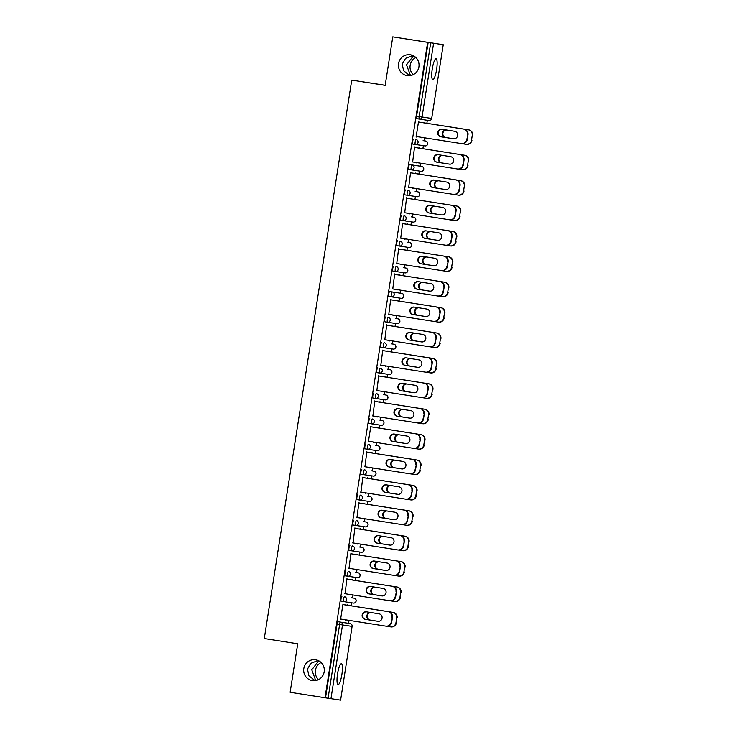 <?xml version="1.0" encoding="UTF-8"?>
<svg xmlns="http://www.w3.org/2000/svg" width="737" height="737" viewBox="0 0 737 737"><rect width="100%" height="100%" fill="white"/><g stroke="black" fill="none" stroke-linecap="round" stroke-linejoin="round"><path stroke-width="1.11" d="M407.1 75.625A10.548 10.318 -81.4 0 0 418.92 66.781A10.548 10.318 -81.4 0 0 410.306 54.778A10.548 10.318 -81.4 0 0 398.533 63.631A10.548 10.318 -81.4 0 0 407.1 75.625M312.359 680.601A10.548 10.318 -81.4 0 0 324.188 671.748A10.548 10.318 -81.4 0 0 315.574 659.753A10.548 10.318 -81.4 0 0 303.801 668.606A10.548 10.318 -81.4 0 0 312.359 680.601M318.135 660.499L310.839 663.309L307.44 669.132L308.932 675.765L315.095 680.656M315.74 680.555L311.779 669.795L318.743 660.794M412.877 55.524L405.58 58.334L402.181 64.156L403.664 70.789L409.836 75.681M410.481 75.579L406.511 64.819L413.485 55.819M341.876 674.512A10.548 2.193 98.9 0 0 341.342 663.761A10.548 2.193 98.9 0 0 337.537 673.858A10.548 2.193 98.9 0 0 338.071 684.599A10.548 2.193 98.9 0 0 341.876 674.512M436.608 69.536A10.548 2.193 98.9 0 0 436.074 58.785A10.548 2.193 98.9 0 0 432.278 68.882A10.548 2.193 98.9 0 0 432.812 79.624A10.548 2.193 98.9 0 0 436.608 69.536M415.834 57.514A10.548 10.318 -81.4 0 0 413.245 74.658M321.102 662.489A10.548 10.318 -81.4 0 0 318.504 679.634M385.184 85.299L351.742 80.121L264.288 638.537L297.73 643.779L290.138 692.292L325.008 697.764L427.653 42.322L392.775 36.85L443.241 44.708L431.689 118.454L443.241 44.708M348.555 623.336L349.025 620.361M351.3 605.842L351.77 602.829M352.535 597.937L353.005 594.962M355.271 580.452L355.75 577.43M356.515 572.538L356.975 569.572M359.251 555.053L359.72 552.041M360.494 547.14L360.955 544.173M363.23 529.654L363.7 526.642M364.465 521.75L364.935 518.774M367.21 504.255L367.68 501.243M368.445 496.351L368.905 493.375M371.181 478.857L371.66 475.844M372.425 470.952L372.885 467.977M375.161 453.467L375.63 450.445M376.395 445.553L376.865 442.587M379.14 428.068L379.61 425.046M380.375 420.154L380.845 417.188M383.111 402.669L383.59 399.657M384.355 394.765L384.815 391.789M387.091 377.27L387.561 374.258M388.325 369.366L388.795 366.39M391.071 351.871L391.54 348.859M392.305 343.967L392.775 340.991M395.041 326.473L395.52 323.46M396.285 318.568L396.746 315.593M399.021 301.083L399.491 298.061M400.265 293.169L400.725 290.203M403.001 275.684L403.471 272.662M404.235 267.771L404.705 264.804M406.981 250.285L407.45 247.273M408.215 242.381L408.685 239.405M410.951 224.886L411.43 221.874M412.195 216.982L412.656 214.006M414.931 199.487L415.401 196.475M416.165 191.583L416.635 188.608M418.911 174.089L419.381 171.076M420.145 166.184L420.615 163.209M422.881 148.699L423.36 145.677M424.125 140.785L424.586 137.819M426.861 123.3L427.331 120.288M433.605 43.243L422.052 116.999L419.16 116.547A2.469 0.516 98.9 0 0 419.279 119.062L416.737 118.666A2.469 0.516 -81.1 0 1 416.608 116.142L419.16 116.547L430.703 42.792L443.186 44.699M416.608 116.142L428.16 42.396L427.653 42.322M430.703 42.792L428.16 42.396M340.605 700.15L352.102 626.395L340.605 700.15L325.008 697.764M351.742 80.121L385.175 85.363L392.775 36.85M416.119 136.99L418.542 121.522L418.902 122.075L463.988 129.15A4.947 4.837 98.6 0 1 467.995 134.779L467.258 139.505A4.947 4.837 98.6 0 1 461.74 143.641A4.947 4.837 98.6 0 1 461.721 143.632L461.325 143.577A4.947 4.837 -81.4 0 0 466.816 139.431L467.258 139.505M462.182 143.687L465.987 144.286A4.947 4.837 -81.4 0 0 466.014 144.286A4.947 4.837 -81.4 0 0 471.523 140.15L472.27 135.424A4.947 4.837 -81.4 0 0 468.253 129.795L423.204 122.729L423.72 122.305L423.646 122.793M420.938 137.239L420.864 137.699M416.562 137.054L416.635 136.566M421.306 137.773L421.371 137.312M351.521 597.781L354.064 598.177A2.469 0.516 98.9 0 0 354.064 598.177A2.469 2.414 -81.4 0 1 356.072 600.996A2.469 2.414 98.6 0 1 353.318 603.069L343.746 601.613M341.167 601.208L343.718 601.613A2.469 2.414 98.6 0 1 343.718 601.613L343.718 601.613A2.469 2.414 98.6 0 0 346.491 599.54A2.469 2.414 -81.4 0 0 344.483 596.73A2.469 0.516 -81.1 0 0 343.589 599.089A2.469 0.516 98.9 0 0 343.718 601.613L341.167 601.208A2.469 0.516 -81.1 0 1 341.047 598.693A2.469 0.516 -81.1 0 1 341.931 596.325M325.514 697.838L337.067 624.092A2.469 0.516 -81.1 0 1 337.961 621.724L347.542 623.18M346.878 579.162L392.397 586.293L347.32 579.227L346.952 578.674L345.045 593.718M390.592 600.839L394.396 601.429A4.947 4.837 -81.4 0 0 394.424 601.438A4.947 4.837 -81.4 0 0 399.942 597.302L400.679 592.576A4.947 4.837 -81.4 0 0 396.663 586.947L351.623 579.872L352.139 579.457L352.056 579.945M349.347 594.391L349.274 594.851L349.789 594.464M359.472 546.983L362.024 547.388A2.469 2.414 -81.4 0 1 364.032 550.198A2.469 2.414 98.6 0 1 361.268 552.271L349.126 550.419A2.469 0.516 -81.1 0 1 348.997 547.895A2.469 0.516 -81.1 0 1 349.891 545.537M354.829 528.365L400.357 535.504L355.271 528.429L354.912 527.876L353.005 542.92M398.551 550.042L402.356 550.64A4.947 4.837 -81.4 0 0 407.893 546.504L408.63 541.778A4.947 4.837 -81.4 0 0 404.622 536.149L359.573 529.083L360.089 528.659L360.015 529.148M357.298 543.602L357.224 544.063L357.74 543.666M367.431 496.194L369.974 496.591A2.469 2.414 -81.4 0 1 371.982 499.41A2.469 2.414 98.6 0 1 369.209 501.473L359.647 500.027A2.469 2.414 98.6 0 1 359.628 500.027L357.077 499.622A2.469 0.516 -81.1 0 1 356.948 497.107A2.469 0.516 -81.1 0 1 357.841 494.739M362.788 477.567L408.307 484.706L363.221 477.64L362.862 477.079L360.955 492.132M406.502 499.244L410.306 499.843A4.947 4.837 -81.4 0 0 410.334 499.852A4.947 4.837 -81.4 0 0 415.852 495.706L416.589 490.989A4.947 4.837 -81.4 0 0 412.573 485.351L367.523 478.285L367.606 477.797L367.966 478.359M365.257 492.804L365.183 493.265L365.69 492.869M375.382 445.397L377.934 445.793A2.469 2.414 -81.4 0 1 379.933 448.612A2.469 2.414 98.6 0 1 377.178 450.685L367.606 449.229M365.027 448.833L367.579 449.229A2.469 2.414 98.6 0 1 367.579 449.229L367.579 449.229A2.469 2.414 98.6 0 0 370.352 447.166A2.469 2.414 -81.4 0 0 368.343 444.347A2.469 0.516 -81.1 0 0 367.45 446.705A2.469 0.516 98.9 0 0 367.579 449.229L365.036 448.833A2.469 0.516 -81.1 0 1 365.027 448.833A2.469 0.516 -81.1 0 1 364.907 446.309A2.469 0.516 -81.1 0 1 365.801 443.941M370.739 426.778L416.258 433.918L371.181 426.843L370.812 426.29L368.389 441.758L368.915 441.334M414.461 448.455L418.257 449.045A4.947 4.837 -81.4 0 0 418.284 449.054A4.947 4.837 -81.4 0 0 423.803 444.918L424.54 440.192A4.947 4.837 -81.4 0 0 420.532 434.563L375.483 427.488L375.999 427.073L375.925 427.561M373.208 442.007L373.134 442.476L373.65 442.08M383.341 394.599L385.884 395.004A2.469 2.414 -81.4 0 1 387.892 397.814A2.469 2.414 98.6 0 1 385.129 399.887L372.986 398.035A2.469 0.516 -81.1 0 1 372.858 395.511A2.469 0.516 -81.1 0 1 373.751 393.153M378.689 375.981L424.217 383.12L379.131 376.045L378.772 375.492L376.865 390.536M422.412 397.658L426.216 398.256A4.947 4.837 -81.4 0 0 426.244 398.256A4.947 4.837 -81.4 0 0 431.753 394.12L432.499 389.394A4.947 4.837 -81.4 0 0 428.483 383.765L383.433 376.699L383.949 376.275L383.876 376.764M381.167 391.218L381.526 391.743L381.6 391.283M391.292 343.81L393.844 344.207A2.469 2.414 -81.4 0 1 395.843 347.026A2.469 2.414 98.6 0 1 393.088 349.089L383.516 347.643A2.469 2.414 98.6 0 1 383.489 347.643L380.937 347.238A2.469 0.516 -81.1 0 1 380.817 344.723A2.469 0.516 -81.1 0 1 381.702 342.355M386.649 325.192L432.168 332.323L387.091 325.257L386.722 324.704L384.815 339.748M430.362 346.86L434.167 347.459A4.947 4.837 -81.4 0 0 439.713 343.322L440.45 338.605A4.947 4.837 -81.4 0 0 436.442 332.967L391.393 325.901L391.467 325.413L391.826 325.975M389.118 340.42L389.486 340.955L389.56 340.485M389.661 291.557L392.204 291.963A2.469 0.516 -81.1 0 0 391.319 294.33A2.469 0.516 98.9 0 0 391.439 296.845L388.896 296.449A2.469 0.516 -81.1 0 1 388.767 293.925A2.469 0.516 -81.1 0 1 389.661 291.557L399.242 293.013A2.469 0.516 -81.1 0 1 399.251 293.013M394.599 274.394L440.127 281.534L395.041 274.459L394.682 273.906L392.775 288.95M438.322 296.071L442.126 296.67A4.947 4.837 -81.4 0 0 442.145 296.67A4.947 4.837 -81.4 0 0 447.663 292.534L448.4 287.808A4.947 4.837 -81.4 0 0 444.393 282.179L399.343 275.113L399.859 274.689L399.786 275.177M397.068 289.623L396.994 290.092L397.51 289.696M407.202 242.215L409.744 242.62A2.469 0.516 98.9 0 1 409.754 242.62M396.847 245.651L399.399 246.047A2.469 2.414 98.6 0 1 399.399 246.047L399.399 246.047A2.469 2.414 98.6 0 0 402.172 243.984A2.469 2.414 -81.4 0 0 400.163 241.165A2.469 0.516 -81.1 0 0 399.27 243.532A2.469 0.516 98.9 0 0 399.399 246.047L408.998 247.503A2.469 2.414 98.6 0 1 408.98 247.503A2.469 2.469 0 0 0 411.808 245.439A2.469 2.469 0 0 0 409.744 242.62A2.469 2.414 -81.4 0 1 411.753 245.43A2.469 2.414 98.6 0 1 408.998 247.503L396.847 245.651A2.469 0.516 -81.1 0 1 396.727 243.136A2.469 0.516 -81.1 0 1 397.612 240.769M402.559 223.597L448.078 230.736L402.992 223.661L402.632 223.108L400.725 238.162M446.272 245.274L450.077 245.872A4.947 4.837 -81.4 0 0 450.104 245.872A4.947 4.837 -81.4 0 0 455.623 241.736L456.36 237.019A4.947 4.837 -81.4 0 0 452.343 231.381L407.303 224.315L407.819 223.891L407.736 224.38M405.028 238.834L404.954 239.295L405.47 238.899M415.152 191.427L417.704 191.823A2.469 2.414 -81.4 0 1 419.712 194.642A2.469 2.414 98.6 0 1 416.949 196.705L407.377 195.259A2.469 2.414 98.6 0 1 407.349 195.259L404.806 194.854A2.469 0.516 -81.1 0 1 404.677 192.339A2.469 0.516 -81.1 0 1 405.571 189.971M410.509 172.808L456.028 179.939L410.951 172.873L410.583 172.32L408.685 187.364M454.232 194.476L458.027 195.075A4.947 4.837 -81.4 0 0 463.573 190.938L464.31 186.221A4.947 4.837 -81.4 0 0 460.303 180.583L415.253 173.517L415.327 173.029L415.696 173.591M412.978 188.036L412.904 188.497L413.42 188.11M423.112 140.629L425.654 141.025A2.469 2.414 -81.4 0 1 427.663 143.844A2.469 2.414 98.6 0 1 424.89 145.917L415.327 144.461M412.757 144.065L415.3 144.461A2.469 2.414 98.6 0 1 415.309 144.461A2.469 0.516 98.9 0 0 415.309 144.461A2.469 2.414 98.6 0 0 418.072 142.398A2.469 2.414 -81.4 0 0 416.073 139.579A2.469 0.516 -81.1 0 0 415.18 141.946A2.469 0.516 98.9 0 0 415.3 144.461L412.757 144.065A2.469 0.516 -81.1 0 1 412.628 141.541A2.469 0.516 -81.1 0 1 413.521 139.182M458.202 169.086L462.007 169.676A4.947 4.837 -81.4 0 0 462.035 169.685A4.947 4.837 -81.4 0 0 467.553 165.549L468.29 160.823A4.947 4.837 -81.4 0 0 464.273 155.194L419.233 148.119L419.749 147.704L419.666 148.192M416.958 162.637L416.884 163.107L417.4 162.711M414.489 147.409L460.008 154.54L414.931 147.474L414.562 146.921L412.656 161.965M419.132 166.028L421.684 166.424A2.469 0.516 98.9 0 0 421.675 166.424L409.542 164.572L421.675 166.424A2.469 2.414 -81.4 0 1 423.683 169.243A2.469 2.414 98.6 0 1 420.928 171.316L408.777 169.455A2.469 0.516 -81.1 0 1 408.657 166.94A2.469 0.516 -81.1 0 1 409.542 164.572M450.252 219.875L454.056 220.474A4.947 4.837 -81.4 0 0 454.075 220.474A4.947 4.837 -81.4 0 0 459.593 216.337L460.339 211.62A4.947 4.837 -81.4 0 0 456.323 205.982L411.274 198.916L411.347 198.428L411.716 198.99M408.998 213.435L409.367 213.96L409.44 213.5M406.529 198.198L452.057 205.337L406.971 198.271L406.612 197.709L404.705 212.763M411.182 216.816L411.182 216.816A2.469 0.516 -81.1 0 1 411.182 216.825L413.724 217.222A2.469 2.414 -81.4 0 1 415.732 220.041A2.469 2.414 98.6 0 1 412.969 222.104L403.397 220.658M400.827 220.252L403.369 220.658A2.469 2.414 98.6 0 1 403.369 220.658L403.369 220.658A2.469 2.414 98.6 0 0 406.142 218.585A2.469 2.414 -81.4 0 0 404.134 215.766A2.469 0.516 -81.1 0 0 403.25 218.134A2.469 0.516 98.9 0 0 403.369 220.658L400.827 220.252A2.469 0.516 -81.1 0 1 400.698 217.737A2.469 0.516 -81.1 0 1 401.591 215.37M442.292 270.672L446.097 271.271A4.947 4.837 -81.4 0 0 451.643 267.135L452.38 262.409A4.947 4.837 -81.4 0 0 448.372 256.78L403.323 249.714L403.839 249.29L403.765 249.779M401.048 264.233L400.974 264.694L401.49 264.297M398.579 248.995L444.098 256.135L399.021 249.06L398.653 248.507L396.746 263.551M403.222 267.614L405.774 268.019A2.469 2.414 -81.4 0 1 407.773 270.829A2.469 2.414 98.6 0 1 405.018 272.902L395.447 271.456A2.469 2.414 98.6 0 1 395.419 271.446L392.867 271.05A2.469 0.516 -81.1 0 1 392.747 268.526A2.469 0.516 -81.1 0 1 393.632 266.168M434.342 321.47L438.147 322.06A4.947 4.837 -81.4 0 0 438.174 322.069A4.947 4.837 -81.4 0 0 443.692 317.933L444.429 313.207A4.947 4.837 -81.4 0 0 440.413 307.578L395.364 300.503L395.88 300.088L395.806 300.576M393.097 315.021L393.024 315.482L393.53 315.095M390.628 299.793L436.147 306.924L391.061 299.858L390.702 299.305L388.795 314.349M395.272 318.412L397.814 318.808A2.469 2.414 -81.4 0 1 399.822 321.627A2.469 2.414 98.6 0 1 397.068 323.7L384.917 321.839A2.469 0.516 -81.1 0 1 384.788 319.324A2.469 0.516 -81.1 0 1 385.681 316.956M426.391 372.259L430.196 372.858A4.947 4.837 -81.4 0 0 430.215 372.858A4.947 4.837 -81.4 0 0 435.733 368.721L436.47 364.004A4.947 4.837 -81.4 0 0 432.462 358.366L387.413 351.3L387.929 350.876L387.855 351.374M385.138 365.819L385.506 366.344L385.58 365.884M382.669 350.582L428.188 357.721L383.111 350.655L382.743 350.093L380.845 365.147M387.312 369.2L389.864 369.606A2.469 2.414 -81.4 0 1 391.872 372.425A2.469 2.414 98.6 0 1 389.108 374.488L379.537 373.042M389.864 369.606A2.469 2.469 0 0 1 391.918 372.425A2.469 2.469 0 0 1 389.108 374.488A2.469 2.414 98.6 0 1 389.099 374.488L379.527 373.042A2.469 2.414 98.6 0 1 379.509 373.033L379.509 373.033A2.469 2.469 0 0 0 379.527 373.042A2.469 2.414 98.6 0 0 382.282 370.969A2.469 2.414 -81.4 0 0 380.274 368.15A2.469 0.516 -81.1 0 0 379.389 370.518A2.469 0.516 98.9 0 0 379.509 373.033L376.966 372.636A2.469 0.516 -81.1 0 1 376.837 370.121A2.469 0.516 -81.1 0 1 377.731 367.754M418.432 423.056L422.237 423.655A4.947 4.837 -81.4 0 0 427.782 419.519L428.519 414.793A4.947 4.837 -81.4 0 0 424.503 409.164L379.463 402.098L379.979 401.674L379.896 402.162M377.187 416.608L377.114 417.078L377.63 416.681M374.718 401.379L420.237 408.519L375.161 401.444L374.792 400.891L372.885 415.935M379.362 419.998L381.904 420.394A2.469 0.516 98.9 0 0 381.904 420.394L381.904 420.394A2.469 2.414 -81.4 0 1 383.913 423.213A2.469 2.414 98.6 0 1 381.14 425.286L371.577 423.839A2.469 2.414 98.6 0 1 371.559 423.83L369.007 423.434A2.469 0.516 -81.1 0 1 368.887 420.91A2.469 0.516 -81.1 0 1 369.771 418.552M410.481 473.854L414.286 474.444A4.947 4.837 -81.4 0 0 419.823 470.307L420.569 465.591A4.947 4.837 -81.4 0 0 416.552 459.952L371.503 452.887L372.019 452.472L371.945 452.96M369.228 467.405L369.596 467.94L369.67 467.479M366.759 452.177L412.287 459.308L367.201 452.242L366.842 451.689L364.935 466.733M371.402 470.796A2.469 0.516 -81.1 0 1 371.411 470.796L373.954 471.192A2.469 2.414 -81.4 0 1 375.962 474.011A2.469 2.414 98.6 0 1 373.198 476.074L361.056 474.223A2.469 0.516 -81.1 0 1 360.927 471.708A2.469 0.516 -81.1 0 1 361.821 469.34M402.522 524.643L406.327 525.241A4.947 4.837 -81.4 0 0 406.354 525.241A4.947 4.837 -81.4 0 0 411.872 521.105L412.609 516.388A4.947 4.837 -81.4 0 0 408.602 510.75L363.553 503.684L364.069 503.26L363.995 503.749M361.277 518.203L361.204 518.664L361.72 518.268M358.808 502.966L404.327 510.105L359.251 503.039L358.882 502.477L356.975 517.531M363.452 521.584L366.003 521.989A2.469 2.414 -81.4 0 1 368.003 524.799A2.469 2.414 98.6 0 1 365.248 526.872L355.676 525.426M353.097 525.02L355.649 525.417A2.469 2.414 98.6 0 1 355.649 525.417L355.649 525.417A2.469 2.414 98.6 0 0 358.422 523.353A2.469 2.414 -81.4 0 0 356.413 520.534A2.469 0.516 -81.1 0 0 355.52 522.902A2.469 0.516 98.9 0 0 355.649 525.417L353.097 525.02A2.469 0.516 -81.1 0 1 352.977 522.505A2.469 0.516 -81.1 0 1 353.861 520.138M394.571 575.44L398.376 576.039A4.947 4.837 -81.4 0 0 403.913 571.903L404.659 567.177A4.947 4.837 -81.4 0 0 400.642 561.548L355.593 554.482L356.109 554.058L356.035 554.546M353.327 568.992L353.253 569.461L353.76 569.065M350.858 553.763L396.377 560.903L351.291 553.828L350.932 553.275L349.025 568.319M355.501 572.382L358.044 572.778A2.469 2.414 -81.4 0 1 360.052 575.597A2.469 2.414 98.6 0 1 357.279 577.67L347.717 576.214A2.469 2.414 98.6 0 1 347.698 576.214L345.146 575.818A2.469 0.516 -81.1 0 1 345.017 573.294A2.469 0.516 -81.1 0 1 345.911 570.935M386.621 626.229L390.417 626.828A4.947 4.837 -81.4 0 0 395.962 622.691L396.699 617.974A4.947 4.837 -81.4 0 0 392.692 612.336L347.643 605.27L347.717 604.782L348.085 605.344M345.367 619.789L345.294 620.25L345.81 619.863M342.898 604.561L388.417 611.692L343.341 604.626L342.972 604.073L340.549 619.531L341.074 619.117M453.513 138.768L441.242 136.842A3.786 3.703 98.6 0 1 438.156 132.586A3.786 3.703 98.6 0 1 442.292 129.334M461.74 143.641L461.298 143.577A4.947 4.837 -81.4 0 1 461.279 143.568L416.193 136.502M418.469 122.01L463.988 129.15M467.995 134.779L466.816 139.431M453.384 138.749L440.809 136.769A3.786 3.703 98.6 0 1 437.732 132.467A3.786 3.703 98.6 0 1 441.96 129.279A3.786 3.703 98.6 0 1 441.979 129.288L454.554 131.26A3.786 3.703 98.6 0 1 457.64 135.562A3.786 3.703 98.6 0 1 453.402 138.749A3.786 3.703 98.6 0 1 453.384 138.749L453.421 138.749M467.562 134.714A4.947 4.837 -81.4 0 0 463.545 129.076M446.263 129.952A3.786 3.703 -81.4 0 0 442.412 133.388A3.786 3.703 -81.4 0 0 445.517 137.487L453.817 138.786M418.911 122.056L468.253 129.795M471.523 140.15L472.27 135.424M446.677 130.025A3.786 3.703 -81.4 0 0 442.854 133.461A3.786 3.703 -81.4 0 0 445.959 137.552L453.835 138.786M471.966 140.214A4.947 4.837 98.6 0 1 466.447 144.351A4.947 4.837 98.6 0 1 466.429 144.351L466.447 144.351M468.695 129.859A4.947 4.837 98.6 0 1 472.712 135.488M449.542 164.158L437.271 162.232A3.786 3.703 98.6 0 1 434.185 157.985A3.786 3.703 98.6 0 1 438.312 154.733M460.008 154.54A4.947 4.837 98.6 0 1 464.024 160.178L463.278 164.895A4.947 4.837 98.6 0 1 457.769 169.04A4.947 4.837 98.6 0 1 457.741 169.031L457.345 168.976M464.024 160.178L462.845 164.83A4.947 4.837 -81.4 0 1 457.327 168.966A4.947 4.837 -81.4 0 0 457.327 168.966L412.223 161.9M449.404 164.139L436.829 162.168A3.786 3.703 98.6 0 1 433.752 157.865A3.786 3.703 98.6 0 1 437.981 154.678A3.786 3.703 98.6 0 1 437.999 154.678L450.583 156.659A3.786 3.703 98.6 0 1 453.66 160.961A3.786 3.703 98.6 0 1 449.432 164.148A3.786 3.703 98.6 0 1 449.404 164.139L449.45 164.148M463.582 160.113A4.947 4.837 -81.4 0 0 459.566 154.475M445.563 189.556L433.292 187.631A3.786 3.703 98.6 0 1 430.205 183.384A3.786 3.703 98.6 0 1 434.333 180.123M456.028 179.939A4.947 4.837 98.6 0 1 460.045 185.577L459.308 190.293A4.947 4.837 98.6 0 1 453.789 194.439A4.947 4.837 98.6 0 1 453.762 194.43L453.375 194.375M460.045 185.577L458.865 190.229A4.947 4.837 -81.4 0 1 453.347 194.365A4.947 4.837 -81.4 0 1 453.319 194.365L408.243 187.29M445.434 189.538L432.849 187.566A3.786 3.703 98.6 0 1 429.772 183.255A3.786 3.703 98.6 0 1 434.001 180.077A3.786 3.703 98.6 0 1 434.029 180.077L446.604 182.048A3.786 3.703 98.6 0 1 449.681 186.36A3.786 3.703 98.6 0 1 445.452 189.547A3.786 3.703 98.6 0 1 445.434 189.538L445.47 189.547M459.602 185.512A4.947 4.837 -81.4 0 0 455.595 179.874M441.583 214.955L429.312 213.03A3.786 3.703 98.6 0 1 426.226 208.783A3.786 3.703 98.6 0 1 430.353 205.522M452.057 205.337A4.947 4.837 98.6 0 1 456.065 210.975L455.328 215.692A4.947 4.837 98.6 0 1 449.81 219.829A4.947 4.837 98.6 0 1 449.782 219.829L449.395 219.773A4.947 4.837 -81.4 0 0 454.886 215.628L455.328 215.692M449.81 219.829L449.367 219.764A4.947 4.837 -81.4 0 1 449.349 219.764L404.263 212.689M456.065 210.975L454.886 215.628M441.454 214.937L428.87 212.965A3.786 3.703 98.6 0 1 425.793 208.654A3.786 3.703 98.6 0 1 430.03 205.476A3.786 3.703 98.6 0 1 430.049 205.476L442.624 207.447A3.786 3.703 98.6 0 1 445.701 211.759A3.786 3.703 98.6 0 1 441.472 214.937A3.786 3.703 98.6 0 1 441.454 214.937L441.491 214.946M455.623 210.902A4.947 4.837 -81.4 0 0 451.615 205.273M437.603 240.354L425.341 238.429A3.786 3.703 98.6 0 1 422.255 234.173A3.786 3.703 98.6 0 1 426.382 230.921M448.078 230.736A4.947 4.837 98.6 0 1 452.094 236.365L451.348 241.091A4.947 4.837 98.6 0 1 445.83 245.228A4.947 4.837 98.6 0 1 445.811 245.228L445.415 245.163M452.094 236.365L450.915 241.027A4.947 4.837 -81.4 0 1 445.397 245.163A4.947 4.837 -81.4 0 0 445.397 245.163L400.283 238.088M437.474 240.336L424.899 238.364A3.786 3.703 98.6 0 1 421.822 234.053A3.786 3.703 98.6 0 1 426.05 230.865A3.786 3.703 98.6 0 1 426.069 230.874L438.653 232.846A3.786 3.703 98.6 0 1 441.73 237.157A3.786 3.703 98.6 0 1 437.492 240.336A3.786 3.703 98.6 0 1 437.474 240.336L437.511 240.345M451.652 236.301A4.947 4.837 -81.4 0 0 447.635 230.672M433.632 265.753L421.361 263.828A3.786 3.703 98.6 0 1 418.275 259.571A3.786 3.703 98.6 0 1 422.402 256.319M444.098 256.135A4.947 4.837 98.6 0 1 448.114 261.764L447.377 266.49A4.947 4.837 98.6 0 1 441.859 270.626A4.947 4.837 98.6 0 1 441.832 270.626L441.445 270.562M448.114 261.764L446.935 266.416A4.947 4.837 -81.4 0 1 441.417 270.562A4.947 4.837 -81.4 0 1 441.389 270.553L396.313 263.487M433.503 265.735L420.919 263.763A3.786 3.703 98.6 0 1 417.842 259.452A3.786 3.703 98.6 0 1 422.071 256.264A3.786 3.703 98.6 0 1 422.089 256.273L434.673 258.245A3.786 3.703 98.6 0 1 437.75 262.556A3.786 3.703 98.6 0 1 433.522 265.735A3.786 3.703 98.6 0 1 433.503 265.735L433.54 265.735M447.672 261.699A4.947 4.837 -81.4 0 0 443.665 256.071M441.537 162.886L449.837 164.185L441.537 162.886A3.786 3.703 -81.4 0 1 438.432 158.777A3.786 3.703 -81.4 0 1 442.283 155.35M414.931 147.455L464.273 155.194M467.553 165.549L468.29 160.823M442.707 155.415A3.786 3.703 -81.4 0 0 438.874 158.86A3.786 3.703 -81.4 0 0 441.979 162.951M467.995 165.613A4.947 4.837 98.6 0 1 462.477 169.75A4.947 4.837 98.6 0 1 462.449 169.75L462.477 169.75M464.715 155.258A4.947 4.837 98.6 0 1 468.732 160.887M438.303 180.749A3.786 3.703 -81.4 0 0 434.452 184.176A3.786 3.703 -81.4 0 0 437.557 188.276L445.857 189.584M458.027 195.075A4.947 4.837 -81.4 0 0 458.055 195.084L458.497 195.148A4.947 4.837 98.6 0 1 458.469 195.139L458.082 195.084M410.951 172.845L460.303 180.583M463.573 190.938L464.31 186.221M438.727 180.814A3.786 3.703 -81.4 0 0 434.894 184.259A3.786 3.703 -81.4 0 0 437.999 188.35L445.876 189.584M464.015 191.012A4.947 4.837 98.6 0 1 458.497 195.148M460.745 180.657A4.947 4.837 98.6 0 1 464.752 186.286M434.323 206.148A3.786 3.703 -81.4 0 0 430.482 209.575A3.786 3.703 -81.4 0 0 433.586 213.675L441.878 214.983M406.981 198.244L456.323 205.982M459.593 216.337L460.339 211.62M434.747 206.213A3.786 3.703 -81.4 0 0 430.915 209.649A3.786 3.703 -81.4 0 0 434.019 213.739L441.905 214.983M460.035 216.402A4.947 4.837 98.6 0 1 454.517 220.547A4.947 4.837 98.6 0 1 454.499 220.538L454.103 220.483M456.765 206.047A4.947 4.837 98.6 0 1 460.772 211.685M429.607 239.074L437.907 240.373L429.607 239.074A3.786 3.703 -81.4 0 1 426.502 234.974A3.786 3.703 -81.4 0 1 430.353 231.547M403.001 223.643L452.343 231.381M455.623 241.736L456.36 237.019M430.767 231.611A3.786 3.703 -81.4 0 0 426.944 235.048A3.786 3.703 -81.4 0 0 430.049 239.138M456.056 241.8A4.947 4.837 98.6 0 1 450.547 245.946A4.947 4.837 98.6 0 1 450.519 245.937L450.547 245.946M452.785 231.446A4.947 4.837 98.6 0 1 456.802 237.084M426.373 256.946A3.786 3.703 -81.4 0 0 422.522 260.373A3.786 3.703 -81.4 0 0 425.627 264.472L433.927 265.771M446.097 271.271A4.947 4.837 -81.4 0 0 446.125 271.271L446.567 271.336A4.947 4.837 98.6 0 1 446.539 271.336L446.152 271.28M399.021 249.042L448.372 256.78M451.643 267.135L452.38 262.409M426.797 257.01A3.786 3.703 -81.4 0 0 422.964 260.447A3.786 3.703 -81.4 0 0 426.069 264.537L433.946 265.771M452.085 267.199A4.947 4.837 98.6 0 1 446.567 271.336M448.805 256.845A4.947 4.837 98.6 0 1 452.822 262.483M429.653 291.143L417.382 289.226A3.786 3.703 98.6 0 1 414.295 284.97A3.786 3.703 98.6 0 1 418.423 281.718M440.127 281.534A4.947 4.837 98.6 0 1 444.135 287.163L443.398 291.889A4.947 4.837 98.6 0 1 437.879 296.025A4.947 4.837 98.6 0 1 437.852 296.016L437.465 295.961A4.947 4.837 -81.4 0 0 442.955 291.815L443.398 291.889M437.879 296.025L437.437 295.961A4.947 4.837 -81.4 0 1 437.419 295.952L392.333 288.886M444.135 287.163L442.955 291.815M429.524 291.133L416.939 289.153A3.786 3.703 98.6 0 1 413.862 284.851A3.786 3.703 98.6 0 1 418.1 281.663A3.786 3.703 98.6 0 1 418.119 281.663L430.694 283.644A3.786 3.703 98.6 0 1 433.771 287.946A3.786 3.703 98.6 0 1 429.542 291.133A3.786 3.703 98.6 0 1 429.524 291.133L429.56 291.133M443.692 287.098A4.947 4.837 -81.4 0 0 439.685 281.46M422.393 282.335A3.786 3.703 -81.4 0 0 418.552 285.772A3.786 3.703 -81.4 0 0 421.647 289.871L429.947 291.17M395.041 274.44L444.393 282.179M447.663 292.534L448.4 287.808M422.817 282.4A3.786 3.703 -81.4 0 0 418.985 285.845A3.786 3.703 -81.4 0 0 422.089 289.936L429.975 291.17M448.105 292.598A4.947 4.837 98.6 0 1 442.587 296.735A4.947 4.837 98.6 0 1 442.559 296.735L442.587 296.735M444.835 282.243A4.947 4.837 98.6 0 1 448.842 287.872M425.673 316.542L413.402 314.616A3.786 3.703 98.6 0 1 410.316 310.369A3.786 3.703 98.6 0 1 414.452 307.117M436.147 306.924A4.947 4.837 98.6 0 1 440.155 312.562L439.418 317.279A4.947 4.837 98.6 0 1 433.9 321.424A4.947 4.837 98.6 0 1 433.881 321.415L433.485 321.36M440.155 312.562L438.976 317.214A4.947 4.837 -81.4 0 1 433.467 321.35A4.947 4.837 -81.4 0 0 433.467 321.35L388.353 314.284M425.544 316.523L412.969 314.552A3.786 3.703 98.6 0 1 409.892 310.24A3.786 3.703 98.6 0 1 414.12 307.062A3.786 3.703 98.6 0 1 414.139 307.062L426.714 309.033A3.786 3.703 98.6 0 1 429.8 313.345A3.786 3.703 98.6 0 1 425.562 316.532A3.786 3.703 98.6 0 1 425.544 316.523L425.581 316.532M439.722 312.497A4.947 4.837 -81.4 0 0 435.705 306.859M417.676 315.27L425.977 316.569L417.676 315.27A3.786 3.703 -81.4 0 1 414.572 311.161A3.786 3.703 -81.4 0 1 418.423 307.734M391.071 299.83L440.413 307.578M443.692 317.933L444.429 313.207M418.837 307.799A3.786 3.703 -81.4 0 0 415.014 311.244A3.786 3.703 -81.4 0 0 418.119 315.335M444.125 317.997A4.947 4.837 98.6 0 1 438.607 322.133A4.947 4.837 98.6 0 1 438.589 322.133L438.607 322.133M440.855 307.642A4.947 4.837 98.6 0 1 444.872 313.271M421.702 341.94L409.431 340.015A3.786 3.703 98.6 0 1 406.345 335.768A3.786 3.703 98.6 0 1 410.472 332.507M432.168 332.323A4.947 4.837 98.6 0 1 436.184 337.961L435.438 342.677A4.947 4.837 98.6 0 1 429.929 346.814A4.947 4.837 98.6 0 1 429.901 346.814L429.514 346.758M436.184 337.961L435.005 342.613A4.947 4.837 -81.4 0 1 429.487 346.749A4.947 4.837 -81.4 0 1 429.459 346.749L384.382 339.674M421.564 341.922L408.989 339.95A3.786 3.703 98.6 0 1 405.912 335.639A3.786 3.703 98.6 0 1 410.14 332.461A3.786 3.703 98.6 0 1 410.159 332.461L422.743 334.432A3.786 3.703 98.6 0 1 425.82 338.744A3.786 3.703 98.6 0 1 421.592 341.922A3.786 3.703 98.6 0 1 421.564 341.922L421.61 341.931M435.742 337.887A4.947 4.837 -81.4 0 0 431.725 332.258M414.443 333.133A3.786 3.703 -81.4 0 0 410.592 336.56A3.786 3.703 -81.4 0 0 413.697 340.66L421.997 341.968M434.167 347.459A4.947 4.837 -81.4 0 0 434.194 347.468L434.637 347.532A4.947 4.837 98.6 0 1 434.609 347.523L434.222 347.468M387.091 325.229L436.442 332.967M439.713 343.322L440.45 338.605M414.867 333.198A3.786 3.703 -81.4 0 0 411.034 336.643A3.786 3.703 -81.4 0 0 414.139 340.734L422.015 341.968M440.155 343.396A4.947 4.837 98.6 0 1 434.637 347.532M436.875 333.041A4.947 4.837 98.6 0 1 440.892 338.67M417.722 367.339L405.451 365.414A3.786 3.703 98.6 0 1 402.365 361.158A3.786 3.703 98.6 0 1 406.492 357.906M428.188 357.721A4.947 4.837 98.6 0 1 432.204 363.359L431.467 368.076A4.947 4.837 98.6 0 1 425.949 372.213A4.947 4.837 98.6 0 1 425.922 372.213L425.535 372.148A4.947 4.837 -81.4 0 0 431.025 368.012L431.467 368.076M425.949 372.213L425.507 372.148A4.947 4.837 -81.4 0 1 425.479 372.148L380.403 365.073M432.204 363.359L431.025 368.012M417.593 367.321L405.009 365.349A3.786 3.703 98.6 0 1 401.932 361.038A3.786 3.703 98.6 0 1 406.161 357.86A3.786 3.703 98.6 0 1 406.188 357.86L418.763 359.831A3.786 3.703 98.6 0 1 421.84 364.142A3.786 3.703 98.6 0 1 417.612 367.321A3.786 3.703 98.6 0 1 417.593 367.321L417.63 367.33M431.762 363.286A4.947 4.837 -81.4 0 0 427.755 357.657M409.717 366.059L418.017 367.358L409.717 366.059A3.786 3.703 -81.4 0 1 406.612 361.959A3.786 3.703 -81.4 0 1 410.463 358.532M383.111 350.628L432.462 358.366M435.733 368.721L436.47 364.004M410.887 358.597A3.786 3.703 -81.4 0 0 407.054 362.033A3.786 3.703 -81.4 0 0 410.159 366.123M436.175 368.786A4.947 4.837 98.6 0 1 430.657 372.931A4.947 4.837 98.6 0 1 430.629 372.922L430.657 372.931M432.905 358.431A4.947 4.837 98.6 0 1 436.912 364.069M413.743 392.738L401.472 390.813A3.786 3.703 98.6 0 1 398.385 386.557A3.786 3.703 98.6 0 1 402.522 383.304M424.217 383.12A4.947 4.837 98.6 0 1 428.225 388.749L427.488 393.475A4.947 4.837 98.6 0 1 421.969 397.612A4.947 4.837 98.6 0 1 421.942 397.612L421.555 397.547M428.225 388.749L427.045 393.411A4.947 4.837 -81.4 0 1 421.527 397.547A4.947 4.837 -81.4 0 1 421.509 397.538L376.423 390.472M413.614 392.72L401.039 390.748A3.786 3.703 98.6 0 1 397.952 386.437A3.786 3.703 98.6 0 1 402.19 383.249A3.786 3.703 98.6 0 1 402.209 383.258L414.784 385.23A3.786 3.703 98.6 0 1 417.861 389.541A3.786 3.703 98.6 0 1 413.632 392.72A3.786 3.703 98.6 0 1 413.614 392.72L413.65 392.72M427.792 388.685A4.947 4.837 -81.4 0 0 423.775 383.056M405.746 391.458L414.047 392.757L405.746 391.458A3.786 3.703 -81.4 0 1 402.642 387.358A3.786 3.703 -81.4 0 1 406.492 383.931M379.14 376.027L428.483 383.765M431.753 394.12L432.499 389.394M406.907 383.995A3.786 3.703 -81.4 0 0 403.075 387.432A3.786 3.703 -81.4 0 0 406.179 391.522M432.195 394.184A4.947 4.837 98.6 0 1 426.677 398.321A4.947 4.837 98.6 0 1 426.659 398.321L426.677 398.321M428.925 383.83A4.947 4.837 98.6 0 1 432.932 389.468M409.772 418.137L397.501 416.212A3.786 3.703 98.6 0 1 394.415 411.955A3.786 3.703 98.6 0 1 398.542 408.703M420.237 408.519A4.947 4.837 98.6 0 1 424.254 414.148L423.508 418.874A4.947 4.837 98.6 0 1 417.999 423.01A4.947 4.837 98.6 0 1 417.971 423.01L417.575 422.946A4.947 4.837 -81.4 0 0 423.075 418.8L423.508 418.874M417.999 423.01L417.557 422.946A4.947 4.837 -81.4 0 1 417.529 422.937L372.443 415.871M424.254 414.148L423.075 418.8M409.634 418.119L397.059 416.138A3.786 3.703 98.6 0 1 393.982 411.836A3.786 3.703 98.6 0 1 398.21 408.648A3.786 3.703 98.6 0 1 398.229 408.657L410.813 410.629A3.786 3.703 98.6 0 1 413.89 414.931A3.786 3.703 98.6 0 1 409.652 418.119A3.786 3.703 98.6 0 1 409.634 418.119L409.68 418.119M423.812 414.083A4.947 4.837 -81.4 0 0 419.795 408.445M402.513 409.321A3.786 3.703 -81.4 0 0 398.662 412.757A3.786 3.703 -81.4 0 0 401.766 416.856L410.067 418.155M422.237 423.655A4.947 4.837 -81.4 0 0 422.264 423.655L422.706 423.72A4.947 4.837 98.6 0 1 422.679 423.72L422.292 423.655M375.161 401.425L424.503 409.164M427.782 419.519L428.519 414.793M402.927 409.394A3.786 3.703 -81.4 0 0 399.104 412.831A3.786 3.703 -81.4 0 0 402.209 416.921L410.085 418.155M428.215 419.583A4.947 4.837 98.6 0 1 422.706 423.72M424.945 409.228A4.947 4.837 98.6 0 1 428.962 414.867M405.792 443.527L393.521 441.61A3.786 3.703 98.6 0 1 390.435 437.354A3.786 3.703 98.6 0 1 394.562 434.102M416.258 433.918A4.947 4.837 98.6 0 1 420.274 439.547L419.537 444.264A4.947 4.837 98.6 0 1 414.019 448.409A4.947 4.837 98.6 0 1 413.991 448.4L413.604 448.345A4.947 4.837 -81.4 0 0 419.095 444.199L419.537 444.264M414.019 448.409L413.577 448.345A4.947 4.837 -81.4 0 1 413.549 448.336L368.472 441.27M420.274 439.547L419.095 444.199M405.663 443.508L393.079 441.537A3.786 3.703 98.6 0 1 390.002 437.234A3.786 3.703 98.6 0 1 394.231 434.047A3.786 3.703 98.6 0 1 394.249 434.047L406.833 436.028A3.786 3.703 98.6 0 1 409.91 440.33A3.786 3.703 98.6 0 1 405.682 443.517A3.786 3.703 98.6 0 1 405.663 443.508L405.7 443.517M419.832 439.482A4.947 4.837 -81.4 0 0 415.825 433.844M397.787 442.255L406.087 443.554L397.787 442.255A3.786 3.703 -81.4 0 1 394.682 438.156A3.786 3.703 -81.4 0 1 398.533 434.719M371.181 426.824L420.532 434.563M423.803 444.918L424.54 440.192M398.957 434.784A3.786 3.703 -81.4 0 0 395.124 438.229A3.786 3.703 -81.4 0 0 398.229 442.32M424.245 444.982A4.947 4.837 98.6 0 1 418.727 449.119A4.947 4.837 98.6 0 1 418.699 449.119L418.727 449.119M420.965 434.627A4.947 4.837 98.6 0 1 424.982 440.256M401.812 468.925L389.541 467A3.786 3.703 98.6 0 1 386.455 462.753A3.786 3.703 98.6 0 1 390.582 459.492M412.287 459.308A4.947 4.837 98.6 0 1 416.294 464.946L415.557 469.662A4.947 4.837 98.6 0 1 410.039 473.808A4.947 4.837 98.6 0 1 410.012 473.799L409.625 473.744M416.294 464.946L415.115 469.598A4.947 4.837 -81.4 0 1 409.597 473.734A4.947 4.837 -81.4 0 0 409.597 473.734L364.493 466.659M401.683 468.907L389.099 466.936A3.786 3.703 98.6 0 1 386.022 462.624A3.786 3.703 98.6 0 1 390.26 459.446A3.786 3.703 98.6 0 1 390.278 459.446L402.853 461.417A3.786 3.703 98.6 0 1 405.93 465.729A3.786 3.703 98.6 0 1 401.702 468.916A3.786 3.703 98.6 0 1 401.683 468.907L401.72 468.916M415.852 464.881A4.947 4.837 -81.4 0 0 411.845 459.243M393.816 467.645L402.107 468.953L393.816 467.645A3.786 3.703 -81.4 0 1 390.711 463.545A3.786 3.703 -81.4 0 1 394.553 460.118M414.286 474.444A4.947 4.837 -81.4 0 0 414.305 474.453L414.747 474.517A4.947 4.837 98.6 0 1 414.719 474.517L414.332 474.453M367.21 452.214L416.552 459.952M419.823 470.307L420.569 465.591M394.977 460.183A3.786 3.703 -81.4 0 0 391.144 463.628A3.786 3.703 -81.4 0 0 394.249 467.719M420.265 470.381A4.947 4.837 98.6 0 1 414.747 474.517M416.995 460.026A4.947 4.837 98.6 0 1 421.002 465.655M397.833 494.324L385.571 492.399A3.786 3.703 98.6 0 1 382.485 488.152A3.786 3.703 98.6 0 1 386.612 484.891M408.307 484.706A4.947 4.837 98.6 0 1 412.315 490.345L411.578 495.061A4.947 4.837 98.6 0 1 406.059 499.198A4.947 4.837 98.6 0 1 406.041 499.198L405.645 499.142A4.947 4.837 -81.4 0 0 411.135 494.997L411.578 495.061M406.059 499.198L405.626 499.133A4.947 4.837 -81.4 0 1 405.599 499.133L360.513 492.058M412.315 490.345L411.135 494.997M397.704 494.306L385.129 492.334A3.786 3.703 98.6 0 1 382.052 488.023A3.786 3.703 98.6 0 1 386.28 484.845A3.786 3.703 98.6 0 1 386.299 484.845L398.883 486.816A3.786 3.703 98.6 0 1 401.96 491.128A3.786 3.703 98.6 0 1 397.722 494.306A3.786 3.703 98.6 0 1 397.704 494.306L397.74 494.315M411.882 490.271A4.947 4.837 -81.4 0 0 407.865 484.642M390.582 485.517A3.786 3.703 -81.4 0 0 386.732 488.944A3.786 3.703 -81.4 0 0 389.836 493.044L398.137 494.352M363.23 477.613L412.573 485.351M415.852 495.706L416.589 490.989M390.997 485.582A3.786 3.703 -81.4 0 0 387.174 489.027A3.786 3.703 -81.4 0 0 390.278 493.117L398.155 494.352M416.285 495.771A4.947 4.837 98.6 0 1 410.776 499.916A4.947 4.837 98.6 0 1 410.749 499.907L410.352 499.852M413.015 485.425A4.947 4.837 98.6 0 1 417.031 491.054M393.862 519.723L381.591 517.798A3.786 3.703 98.6 0 1 378.505 513.542A3.786 3.703 98.6 0 1 382.632 510.29M404.327 510.105A4.947 4.837 98.6 0 1 408.344 515.734L407.607 520.46A4.947 4.837 98.6 0 1 402.089 524.597A4.947 4.837 98.6 0 1 402.061 524.597L401.674 524.532A4.947 4.837 -81.4 0 0 407.165 520.396L407.607 520.46M402.089 524.597L401.647 524.532A4.947 4.837 -81.4 0 1 401.619 524.532L356.542 517.457M408.344 515.734L407.165 520.396M393.733 519.705L381.149 517.733A3.786 3.703 98.6 0 1 378.072 513.422A3.786 3.703 98.6 0 1 382.3 510.244A3.786 3.703 98.6 0 1 382.319 510.244L394.903 512.215A3.786 3.703 98.6 0 1 397.98 516.526A3.786 3.703 98.6 0 1 393.751 519.705A3.786 3.703 98.6 0 1 393.733 519.705L393.77 519.714M407.902 515.67A4.947 4.837 -81.4 0 0 403.885 510.041M385.856 518.443L394.157 519.742L385.856 518.443A3.786 3.703 -81.4 0 1 382.752 514.343A3.786 3.703 -81.4 0 1 386.603 510.916M359.251 503.012L408.602 510.75M411.872 521.105L412.609 516.388M387.026 510.981A3.786 3.703 -81.4 0 0 383.194 514.417A3.786 3.703 -81.4 0 0 386.299 518.507M412.315 521.17A4.947 4.837 98.6 0 1 406.796 525.315A4.947 4.837 98.6 0 1 406.769 525.306L406.796 525.315M409.035 510.815A4.947 4.837 98.6 0 1 413.052 516.453M389.882 545.122L377.611 543.197A3.786 3.703 98.6 0 1 374.525 538.94A3.786 3.703 98.6 0 1 378.652 535.688M400.357 535.504A4.947 4.837 98.6 0 1 404.364 541.133L403.627 545.859A4.947 4.837 98.6 0 1 398.109 549.995A4.947 4.837 98.6 0 1 398.081 549.995L397.694 549.931M404.364 541.133L403.185 545.795A4.947 4.837 -81.4 0 1 397.667 549.931A4.947 4.837 -81.4 0 0 397.667 549.931L352.562 542.856M389.753 545.104L377.169 543.132A3.786 3.703 98.6 0 1 374.092 538.821A3.786 3.703 98.6 0 1 378.33 535.633A3.786 3.703 98.6 0 1 378.348 535.642L390.923 537.614A3.786 3.703 98.6 0 1 394 541.925A3.786 3.703 98.6 0 1 389.772 545.104A3.786 3.703 98.6 0 1 389.753 545.104L389.79 545.104M403.922 541.069A4.947 4.837 -81.4 0 0 399.915 535.44M381.877 543.842L390.177 545.14L381.877 543.842A3.786 3.703 -81.4 0 1 378.772 539.742A3.786 3.703 -81.4 0 1 382.623 536.315M402.356 550.64A4.947 4.837 -81.4 0 0 402.374 550.64L402.817 550.705A4.947 4.837 98.6 0 1 402.789 550.705L402.402 550.65M355.271 528.411L404.622 536.149M407.893 546.504L408.63 541.778M383.047 536.379A3.786 3.703 -81.4 0 0 379.214 539.816A3.786 3.703 -81.4 0 0 382.319 543.906M408.335 546.568A4.947 4.837 98.6 0 1 402.817 550.705M405.064 536.214A4.947 4.837 98.6 0 1 409.072 541.852M385.902 570.521L373.631 568.596A3.786 3.703 98.6 0 1 370.545 564.339A3.786 3.703 98.6 0 1 374.682 561.087M396.377 560.903A4.947 4.837 98.6 0 1 400.384 566.532L399.647 571.258A4.947 4.837 98.6 0 1 394.129 575.394A4.947 4.837 98.6 0 1 394.111 575.385L393.715 575.33A4.947 4.837 -81.4 0 0 399.205 571.184L399.647 571.258M394.129 575.394L393.687 575.33A4.947 4.837 -81.4 0 1 393.669 575.321L348.583 568.255M400.384 566.532L399.205 571.184M385.773 570.502L373.198 568.522A3.786 3.703 98.6 0 1 370.121 564.22A3.786 3.703 98.6 0 1 374.35 561.032A3.786 3.703 98.6 0 1 374.368 561.041L386.943 563.013A3.786 3.703 98.6 0 1 390.03 567.315A3.786 3.703 98.6 0 1 385.792 570.502A3.786 3.703 98.6 0 1 385.773 570.502L385.81 570.502M399.951 566.467A4.947 4.837 -81.4 0 0 395.935 560.829M378.652 561.705A3.786 3.703 -81.4 0 0 374.801 565.141A3.786 3.703 -81.4 0 0 377.906 569.24L386.206 570.539M398.376 576.039A4.947 4.837 -81.4 0 0 398.404 576.039L398.837 576.104A4.947 4.837 98.6 0 1 398.818 576.104L398.422 576.039M351.3 553.809L400.642 561.548M403.913 571.903L404.659 567.177M379.067 561.778A3.786 3.703 -81.4 0 0 375.234 565.215A3.786 3.703 -81.4 0 0 378.348 569.305L386.225 570.539M404.355 571.967A4.947 4.837 98.6 0 1 398.837 576.104M401.085 561.612A4.947 4.837 98.6 0 1 405.092 567.241M381.932 595.911L369.661 593.985A3.786 3.703 98.6 0 1 366.575 589.738A3.786 3.703 98.6 0 1 370.702 586.486M392.397 586.293A4.947 4.837 98.6 0 1 396.414 591.931L395.668 596.648A4.947 4.837 98.6 0 1 390.159 600.793A4.947 4.837 98.6 0 1 390.131 600.784L389.735 600.729M396.414 591.931L395.235 596.583A4.947 4.837 -81.4 0 1 389.716 600.719A4.947 4.837 -81.4 0 1 389.689 600.719L344.612 593.654M381.794 595.892L369.219 593.921A3.786 3.703 98.6 0 1 366.142 589.618A3.786 3.703 98.6 0 1 370.37 586.431A3.786 3.703 98.6 0 1 370.389 586.431L382.973 588.402A3.786 3.703 98.6 0 1 386.05 592.714A3.786 3.703 98.6 0 1 381.821 595.901A3.786 3.703 98.6 0 1 381.794 595.892L381.84 595.901M395.972 591.866A4.947 4.837 -81.4 0 0 391.955 586.228M373.926 594.639L382.227 595.938L373.926 594.639A3.786 3.703 -81.4 0 1 370.822 590.53A3.786 3.703 -81.4 0 1 374.672 587.103M347.32 579.208L396.663 586.947M399.942 597.302L400.679 592.576M375.096 587.168A3.786 3.703 -81.4 0 0 371.264 590.613A3.786 3.703 -81.4 0 0 374.368 594.704M400.384 597.366A4.947 4.837 98.6 0 1 394.866 601.503A4.947 4.837 98.6 0 1 394.839 601.503L394.866 601.503M397.105 587.011A4.947 4.837 98.6 0 1 401.121 592.64M377.952 621.309L365.681 619.384A3.786 3.703 98.6 0 1 362.595 615.137A3.786 3.703 98.6 0 1 366.722 611.876M388.417 611.692A4.947 4.837 98.6 0 1 392.434 617.33L391.697 622.046A4.947 4.837 98.6 0 1 386.179 626.192A4.947 4.837 98.6 0 1 386.151 626.183L385.764 626.128M392.434 617.33L391.255 621.982A4.947 4.837 -81.4 0 1 385.737 626.118A4.947 4.837 -81.4 0 0 385.737 626.118L340.632 619.043M377.823 621.291L365.239 619.32A3.786 3.703 98.6 0 1 362.162 615.008A3.786 3.703 98.6 0 1 366.39 611.83A3.786 3.703 98.6 0 1 366.409 611.83L378.993 613.801A3.786 3.703 98.6 0 1 382.07 618.113A3.786 3.703 98.6 0 1 377.841 621.3A3.786 3.703 98.6 0 1 377.823 621.291L377.86 621.3M391.992 617.265A4.947 4.837 -81.4 0 0 387.984 611.627M369.946 620.029L378.247 621.337L369.946 620.029A3.786 3.703 -81.4 0 1 366.842 615.929A3.786 3.703 -81.4 0 1 370.693 612.502M390.417 626.828A4.947 4.837 -81.4 0 0 390.444 626.837L390.886 626.901A4.947 4.837 98.6 0 1 390.859 626.892L390.472 626.837M343.341 604.598L392.692 612.336M395.962 622.691L396.699 617.974M371.116 612.567A3.786 3.703 -81.4 0 0 367.284 616.012A3.786 3.703 -81.4 0 0 370.389 620.103M396.405 622.765A4.947 4.837 98.6 0 1 390.886 626.901M393.134 612.41A4.947 4.837 98.6 0 1 397.142 618.039M419.298 119.062A2.469 2.414 98.6 0 0 422.052 116.999L431.689 118.454A2.469 2.469 0 0 1 428.879 120.518L419.307 119.072A2.469 2.414 98.6 0 1 419.279 119.062L419.279 119.062A2.469 2.469 0 0 0 419.298 119.062L428.879 120.518A2.469 2.414 98.6 0 1 428.87 120.518A2.469 2.414 98.6 0 0 431.642 118.445M337.961 621.724L350.093 623.576A2.469 2.414 -81.4 0 1 352.102 626.395L342.512 624.939L330.959 698.694M328.066 698.243L339.61 624.488L337.067 624.092M342.512 624.939L339.61 624.488A2.469 0.516 -81.1 0 1 340.503 622.129A2.469 2.414 -81.4 0 1 342.512 624.939M388.896 296.449L391.439 296.845A2.469 2.414 98.6 0 1 391.439 296.845L391.439 296.845A2.469 2.414 98.6 0 0 394.212 294.782A2.469 2.414 -81.4 0 0 392.204 291.963L401.794 293.409A2.469 2.414 -81.4 0 1 403.802 296.228A2.469 2.414 98.6 0 1 401.039 298.301L391.467 296.845M408.777 169.455L411.329 169.86A2.469 2.414 98.6 0 0 414.102 167.787A2.469 2.414 -81.4 0 0 412.094 164.977A2.469 0.516 -81.1 0 0 411.2 167.336A2.469 0.516 98.9 0 0 411.329 169.86L411.329 169.86A2.469 2.414 98.6 0 1 411.329 169.86A2.469 2.469 0 0 0 411.338 169.86L420.928 171.316A2.469 2.414 98.6 0 1 420.91 171.306A2.469 2.469 0 0 0 423.738 169.252A2.469 2.469 0 0 0 421.684 166.424M407.368 195.259A2.469 2.414 98.6 0 0 410.122 193.186A2.469 2.414 -81.4 0 0 408.114 190.376A2.469 0.516 -81.1 0 0 407.22 192.735A2.469 0.516 98.9 0 0 407.349 195.259L407.349 195.259A2.469 2.469 0 0 0 407.368 195.259L416.949 196.705A2.469 2.414 98.6 0 1 416.939 196.705A2.469 2.469 0 0 0 419.758 194.651A2.469 2.469 0 0 0 417.704 191.823M403.369 220.658A2.469 2.469 0 0 0 403.388 220.658L412.969 222.104A2.469 2.414 98.6 0 1 412.96 222.104A2.469 2.469 0 0 0 415.788 220.041A2.469 2.469 0 0 0 413.724 217.222M395.428 271.446A2.469 2.414 98.6 0 0 398.192 269.383A2.469 2.414 -81.4 0 0 396.184 266.564A2.469 0.516 -81.1 0 0 395.29 268.931A2.469 0.516 98.9 0 0 395.419 271.446L395.419 271.446A2.469 2.469 0 0 0 395.428 271.446L405.018 272.902A2.469 2.414 98.6 0 1 405.009 272.902A2.469 2.469 0 0 0 407.828 270.838A2.469 2.469 0 0 0 405.774 268.019M391.439 296.845A2.469 2.469 0 0 0 391.458 296.845L401.039 298.301A2.469 2.414 98.6 0 1 401.029 298.292A2.469 2.469 0 0 0 403.858 296.237A2.469 2.469 0 0 0 401.794 293.409M384.917 321.839L387.469 322.244A2.469 2.414 98.6 0 0 390.232 320.171A2.469 2.414 -81.4 0 0 388.233 317.361A2.469 0.516 -81.1 0 0 387.34 319.72A2.469 0.516 98.9 0 0 387.469 322.244L387.469 322.244A2.469 2.414 98.6 0 1 387.469 322.244A2.469 2.469 0 0 0 387.478 322.244L397.068 323.7A2.469 2.414 98.6 0 1 397.05 323.69A2.469 2.469 0 0 0 399.878 321.636A2.469 2.469 0 0 0 397.814 318.808M383.498 347.643A2.469 2.414 98.6 0 0 386.262 345.57A2.469 2.414 -81.4 0 0 384.253 342.751A2.469 0.516 -81.1 0 0 383.36 345.119A2.469 0.516 98.9 0 0 383.489 347.643L383.489 347.643A2.469 2.469 0 0 0 383.498 347.643L393.088 349.089A2.469 2.414 98.6 0 1 393.079 349.089A2.469 2.469 0 0 0 395.898 347.035A2.469 2.469 0 0 0 393.844 344.207M372.986 398.035L375.529 398.431A2.469 2.414 98.6 0 0 378.302 396.368A2.469 2.414 -81.4 0 0 376.303 393.549A2.469 0.516 -81.1 0 0 375.409 395.916A2.469 0.516 98.9 0 0 375.529 398.431L375.529 398.431A2.469 2.414 98.6 0 1 375.529 398.431A2.469 2.469 0 0 0 375.548 398.431L385.129 399.887A2.469 2.414 98.6 0 1 385.119 399.887A2.469 2.469 0 0 0 387.948 397.823A2.469 2.469 0 0 0 385.884 395.004M371.568 423.83A2.469 2.414 98.6 0 0 374.332 421.767A2.469 2.414 -81.4 0 0 372.323 418.948A2.469 0.516 -81.1 0 0 371.43 421.315A2.469 0.516 98.9 0 0 371.559 423.83L371.559 423.83A2.469 2.469 0 0 0 371.568 423.83L381.158 425.286A2.469 2.469 0 0 0 383.968 423.222A2.469 2.469 0 0 0 381.904 420.394M367.579 449.229A2.469 2.469 0 0 0 367.588 449.229L377.178 450.685A2.469 2.414 98.6 0 1 377.169 450.675A2.469 2.469 0 0 0 379.988 448.621A2.469 2.469 0 0 0 377.934 445.793M361.056 474.223L363.599 474.628A2.469 2.414 98.6 0 0 366.372 472.555A2.469 2.414 -81.4 0 0 364.364 469.745A2.469 0.516 -81.1 0 0 363.479 472.104A2.469 0.516 98.9 0 0 363.599 474.628L363.599 474.628A2.469 2.414 98.6 0 1 363.599 474.628A2.469 2.469 0 0 0 363.617 474.628L373.198 476.074A2.469 2.414 98.6 0 1 373.189 476.074A2.469 2.469 0 0 0 376.017 474.02A2.469 2.469 0 0 0 373.954 471.192M359.638 500.027A2.469 2.414 98.6 0 0 362.392 497.954A2.469 2.414 -81.4 0 0 360.393 495.135A2.469 0.516 -81.1 0 0 359.499 497.503A2.469 0.516 98.9 0 0 359.628 500.027L359.628 500.027A2.469 2.469 0 0 0 359.638 500.027L369.228 501.473A2.469 2.469 0 0 0 372.038 499.41A2.469 2.469 0 0 0 369.974 496.591M355.649 525.417A2.469 2.469 0 0 0 355.658 525.426L365.248 526.872A2.469 2.414 98.6 0 1 365.239 526.872A2.469 2.469 0 0 0 368.058 524.808A2.469 2.469 0 0 0 366.003 521.989M349.126 550.419L351.669 550.815A2.469 2.414 98.6 0 0 354.442 548.752A2.469 2.414 -81.4 0 0 352.433 545.933A2.469 0.516 -81.1 0 0 351.549 548.3A2.469 0.516 98.9 0 0 351.669 550.815L351.669 550.815A2.469 2.414 98.6 0 1 351.669 550.815A2.469 2.469 0 0 0 351.687 550.815L361.268 552.271A2.469 2.414 98.6 0 1 361.259 552.271A2.469 2.469 0 0 0 364.078 550.207A2.469 2.469 0 0 0 362.024 547.388M347.707 576.214A2.469 2.414 98.6 0 0 350.462 574.151A2.469 2.414 -81.4 0 0 348.463 571.332A2.469 0.516 -81.1 0 0 347.569 573.699A2.469 0.516 98.9 0 0 347.689 576.214A2.469 0.516 98.9 0 0 347.698 576.214A2.469 2.469 0 0 0 347.707 576.214L357.298 577.67A2.469 2.469 0 0 0 360.107 575.606A2.469 2.469 0 0 0 358.044 572.778M343.718 601.613A2.469 2.469 0 0 0 343.728 601.613L353.318 603.069A2.469 2.414 98.6 0 1 353.299 603.059A2.469 2.469 0 0 0 356.128 601.005A2.469 2.469 0 0 0 354.073 598.177M350.093 623.576L350.093 623.576A2.469 2.469 0 0 1 352.148 626.404M416.737 118.666L419.279 119.062M415.3 144.461A2.469 2.469 0 0 0 415.318 144.461L424.908 145.917A2.469 2.469 0 0 0 427.718 143.853A2.469 2.469 0 0 0 425.654 141.025M404.806 194.854L407.349 195.259M392.867 271.05L395.419 271.446M380.937 347.238L383.489 347.643M376.966 372.636L379.509 373.033M369.007 423.434L371.559 423.83M357.077 499.622L359.628 500.027M345.146 575.818L347.689 576.214"/></g></svg>
